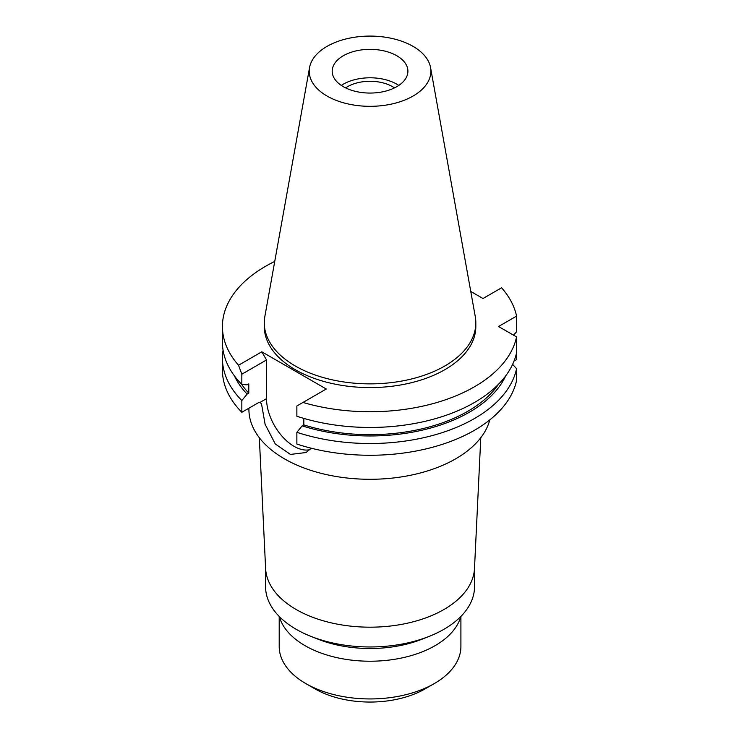 <?xml version="1.0" encoding="UTF-8"?>
<svg xmlns="http://www.w3.org/2000/svg" width="739" height="739" viewBox="0 0 739 739"><rect width="100%" height="100%" fill="white"/><g stroke="black" fill="none" stroke-linecap="round" stroke-linejoin="round"><path stroke-width="1.11" d="M341.307 85.428A37.855 21.856 180 0 1 343.284 84.191A37.855 21.856 180 0 1 398.801 85.428M396.825 86.657A37.855 21.856 0 0 0 407.91 71.203A37.855 21.856 0 0 0 384.539 51.019A37.855 21.856 0 0 0 343.284 55.758A37.855 21.856 0 0 0 332.199 71.203A37.855 21.856 0 0 0 355.57 91.396A37.855 21.856 0 0 0 396.825 86.657M327.035 46.372A60.829 35.121 180 0 1 390.404 38.114A60.829 35.121 180 0 1 430.56 67.582A60.829 35.121 180 0 1 413.064 96.042A60.829 35.121 180 0 1 343.903 102.915A60.829 35.121 180 0 1 309.549 67.582A60.829 35.121 180 0 1 327.035 46.372M430.56 67.582L475.26 316.504A105.769 61.06 180 0 1 475.824 322.804A105.769 61.06 180 0 1 444.841 365.981A105.769 61.06 180 0 1 329.576 379.218A105.769 61.06 180 0 1 264.285 322.804A105.769 61.06 180 0 1 264.848 316.504L309.549 67.582M264.285 322.804L264.285 326.518A105.769 61.06 0 0 0 329.576 382.931A105.769 61.06 0 0 0 444.841 369.694A105.769 61.06 0 0 0 475.824 326.518L475.824 322.804M261.809 351.801L238.531 365.232A147.634 85.234 180 0 1 222.421 326.518L222.421 342.222A147.634 85.234 0 0 0 241.838 384.474L241.838 374.211L266.52 359.958L261.809 351.801L326.259 389.01L302.99 402.45A147.634 85.234 180 0 0 474.447 386.783A147.634 85.234 180 0 0 516.579 336.929L498.539 326.518L516.579 316.098A147.634 85.234 180 0 0 501.578 287.794L483.01 298.51L470.752 291.434M222.421 326.518A147.634 85.234 180 0 1 265.661 266.243A147.634 85.234 180 0 1 274.742 261.421M241.838 374.211L238.531 365.232M241.505 384.141A138.175 79.775 0 0 0 248.794 393.13L247.122 394.09L241.838 400.538A147.634 85.234 180 0 1 222.421 358.286L222.421 370.027A147.634 85.234 0 0 0 241.838 412.279L259.158 402.275L259.731 402.57L261.449 403.485L265.098 424.278L275.277 443.963L290.455 454.42L306.094 452.517L311.258 448.213M241.838 400.538L241.838 412.279M222.421 358.286A147.634 85.234 180 0 1 223.076 350.249M247.122 394.09A140.438 81.078 180 0 1 234.392 375.846M241.838 384.474L247.122 384.816L248.794 383.855L248.794 393.13M309.881 449.663A38.918 22.466 60 0 1 294.03 446.319A38.918 22.466 60 0 1 266.52 398.654L266.52 359.958M302.99 402.45L296.866 405.979L296.866 416.251A147.634 85.234 0 0 0 474.447 402.496A147.634 85.234 0 0 0 516.579 352.642L516.579 336.929M512.626 364.355L516.579 368.696L516.579 380.446A147.634 85.234 0 0 1 474.447 430.301A147.634 85.234 0 0 1 296.866 444.056L296.866 432.306L302.159 425.858L303.821 424.897L303.821 418.403M514.03 361.085L516.579 359.607L516.579 352.642M248.914 408.196L248.914 409.351A121.141 69.937 0 0 0 323.7 473.967A121.141 69.937 0 0 0 455.714 458.799A121.141 69.937 0 0 0 489.809 419.872M303.821 424.897A138.175 79.775 0 0 0 467.759 411.3A138.175 79.775 0 0 0 498.594 384.141M505.716 375.846A140.438 81.078 180 0 1 469.357 412.223A140.438 81.078 180 0 1 302.159 425.858M516.579 368.696A147.634 85.234 180 0 1 474.447 418.551A147.634 85.234 180 0 1 296.866 432.306M480.784 437.71L474.493 568.531A104.476 60.321 180 0 1 443.936 609.518A104.476 60.321 180 0 1 331.414 622.903A104.476 60.321 180 0 1 265.615 568.531L259.324 437.71M265.569 567.7L265.569 586.646A104.476 60.321 0 0 0 311.008 636.408A104.476 60.321 0 0 0 429.1 636.408A104.476 60.321 0 0 0 443.936 629.295A104.476 60.321 0 0 0 474.53 586.646L474.53 567.7M429.1 636.408L421.997 639.217A91.913 53.069 180 0 1 318.112 639.217L311.008 636.408M279.287 616.52A91.913 53.069 0 0 0 341.704 658.634A91.913 53.069 0 0 0 435.049 645.683A91.913 53.069 0 0 0 460.813 616.52M279.203 616.428L279.203 646.486A90.851 52.451 0 0 0 305.807 683.575A90.851 52.451 0 0 0 434.292 683.575A90.851 52.451 0 0 0 434.301 683.575A90.851 52.451 0 0 0 460.905 646.486L460.905 616.428M305.807 683.575L315.017 688.887A77.826 44.931 0 0 0 425.091 688.887L434.301 683.575L425.091 688.887M394.497 87.895A31.795 18.355 0 0 0 347.57 86.666A31.795 18.355 0 0 0 345.612 87.895M513.522 335.164L516.579 331.802L516.579 316.098M259.731 402.57L266.52 398.654"/></g></svg>
